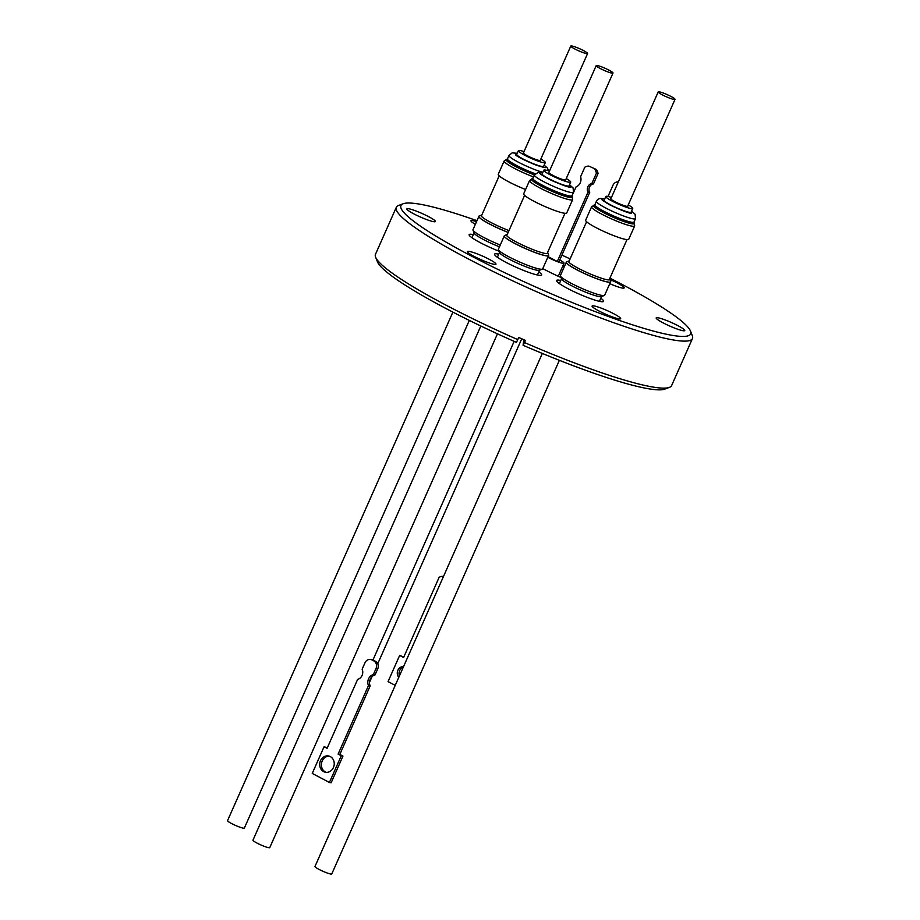 <?xml version="1.0" encoding="UTF-8"?>
<svg xmlns="http://www.w3.org/2000/svg" width="920" height="920" viewBox="0 0 920 920"><rect width="100%" height="100%" fill="white"/><g stroke="black" fill="none" stroke-linecap="round" stroke-linejoin="round"><path stroke-width="1.38" d="M476.974 220.685A158.424 19.883 23.9 0 0 403.144 203.757A158.424 19.883 23.9 0 0 471.224 255.933A158.424 19.883 23.9 0 0 621.759 321.252A158.424 19.883 23.9 0 0 690.494 331.096A158.424 19.883 23.9 0 0 620.367 283.521A158.424 19.883 23.9 0 0 609.914 278.127M570.112 258.888A158.424 19.883 23.9 0 0 561.901 255.15M403.144 203.757L398.532 205.493A161.954 20.332 23.9 0 0 396.301 207.31A161.954 20.332 23.9 0 0 468.142 258.83A161.954 20.332 23.9 0 0 692.449 338.548A161.954 20.332 23.9 0 0 692.3 335.673L690.494 331.096M609.925 279.461A15.605 1.955 -156.1 0 1 617.24 282.946A15.605 1.955 -156.1 0 1 624.162 287.914A15.605 1.955 -156.1 0 1 609.776 283.682M428.478 216.579A15.605 1.955 -156.1 0 1 435.401 221.536A15.605 1.955 -156.1 0 1 413.793 213.854A15.605 1.955 -156.1 0 1 406.87 208.897A15.605 1.955 -156.1 0 1 428.478 216.579M489.049 259.221A15.605 1.955 -156.1 0 1 495.972 264.189A15.605 1.955 -156.1 0 1 474.363 256.507A15.605 1.955 -156.1 0 1 467.44 251.539A15.605 1.955 -156.1 0 1 489.049 259.221M613.72 313.731A15.605 1.955 -156.1 0 1 620.644 318.699A15.605 1.955 -156.1 0 1 599.023 311.017A15.605 1.955 -156.1 0 1 592.101 306.049A15.605 1.955 -156.1 0 1 613.72 313.731M677.81 325.599A15.605 1.955 -156.1 0 1 684.733 330.556A15.605 1.955 -156.1 0 1 663.113 322.874A15.605 1.955 -156.1 0 1 656.19 317.917A15.605 1.955 -156.1 0 1 677.81 325.599M561.004 277.518A44.171 5.543 -156.1 0 1 544.41 269.468A44.171 5.543 -156.1 0 1 542.788 268.605M600.794 298.229A25.737 3.231 -156.1 0 1 603.267 301.622A25.737 3.231 -156.1 0 1 567.973 288.673A25.737 3.231 -156.1 0 1 556.577 280.945A25.737 3.231 -156.1 0 1 560.751 280.485M538.786 271.917A25.737 3.231 -156.1 0 1 541.247 275.31A25.737 3.231 -156.1 0 1 505.966 262.349A25.737 3.231 -156.1 0 1 494.569 254.621A25.737 3.231 -156.1 0 1 498.743 254.173M499.008 251.206A25.737 3.231 -156.1 0 1 480.55 242.811A25.737 3.231 -156.1 0 1 469.154 235.083A25.737 3.231 -156.1 0 1 473.328 234.634M396.301 207.31L375.475 254.322A161.954 20.332 23.9 0 0 375.624 257.197A161.954 20.332 23.9 0 0 447.315 305.831A161.954 20.332 23.9 0 0 517.787 339.618L518.731 337.479A161.954 20.332 -156.1 0 0 525.423 340.4L524.469 342.539A161.954 20.332 23.9 0 0 669.392 387.377A161.954 20.332 23.9 0 0 671.623 385.56L692.449 338.548M669.392 387.377L664.78 389.114A158.424 19.883 -156.1 0 1 523.101 345.287L523.745 339.675M524.469 342.539L523.101 345.287M559.222 274.125A43.999 5.52 -156.1 0 1 560.751 274.781M610.523 282.003L604.67 295.205A24.219 3.036 -156.1 0 1 604.336 295.469L601.323 296.608A21.896 2.748 -156.1 0 1 571.297 285.579A21.896 2.748 -156.1 0 1 561.602 279.013L560.418 276.011A24.219 3.036 -156.1 0 1 560.395 275.575L566.237 262.373M548.515 255.691L542.662 268.881A24.219 3.036 -156.1 0 1 542.328 269.157L539.316 270.296A21.896 2.748 -156.1 0 1 509.289 259.267A21.896 2.748 -156.1 0 1 499.594 252.689L498.41 249.699A24.219 3.036 -156.1 0 1 498.387 249.262L504.229 236.06M499.456 246.824A21.896 2.748 -156.1 0 1 483.862 239.729A21.896 2.748 -156.1 0 1 474.179 233.151L472.983 230.149A24.219 3.036 -156.1 0 1 472.972 229.724L478.814 216.522M559.751 260.003A11.017 1.38 -156.1 0 1 564.063 263.2A11.017 1.38 -156.1 0 1 548.803 257.784A11.017 1.38 -156.1 0 1 547.814 257.255M604.336 295.469A24.219 3.036 -156.1 0 1 571.136 283.279A24.219 3.036 -156.1 0 1 560.418 276.011M542.328 269.157A24.219 3.036 -156.1 0 1 509.128 256.967A24.219 3.036 -156.1 0 1 498.41 249.699M500.273 245.007A24.219 3.036 -156.1 0 1 483.713 237.417A24.219 3.036 -156.1 0 1 472.983 230.149M610.317 282.095A24.219 3.036 -156.1 0 1 610.259 282.118A24.219 3.036 -156.1 0 1 609.603 282.233A24.219 3.036 -156.1 0 1 577.047 269.928A24.219 3.036 -156.1 0 1 566.329 262.648A24.219 3.036 -156.1 0 1 566.317 262.602M548.297 255.783A24.219 3.036 -156.1 0 1 548.251 255.806A24.219 3.036 -156.1 0 1 515.039 243.616A24.219 3.036 -156.1 0 1 504.321 236.336A24.219 3.036 -156.1 0 1 504.298 236.29M508.173 232.427A24.219 3.036 -156.1 0 1 489.624 224.066A24.219 3.036 -156.1 0 1 478.906 216.798A24.219 3.036 -156.1 0 1 478.883 216.74M609.603 278.806A22.586 2.829 -156.1 0 1 609.799 279.151L610.684 281.37A24.299 3.047 -156.1 0 1 610.362 282.083A24.299 3.047 -156.1 0 1 609.707 282.187A24.299 3.047 -156.1 0 1 577.047 269.847A24.299 3.047 -156.1 0 1 566.294 262.545A24.299 3.047 -156.1 0 1 566.605 261.843L568.836 260.992A22.586 2.829 -156.1 0 1 569.227 260.912M547.596 252.494A22.586 2.829 -156.1 0 1 547.791 252.839L548.665 255.058A24.299 3.047 -156.1 0 1 548.354 255.76A24.299 3.047 -156.1 0 1 515.039 243.524A24.299 3.047 -156.1 0 1 504.275 236.233A24.299 3.047 -156.1 0 1 504.597 235.531L506.828 234.68A22.586 2.829 -156.1 0 1 507.219 234.6M508.208 232.369A24.299 3.047 -156.1 0 1 489.624 223.986A24.299 3.047 -156.1 0 1 478.86 216.683A24.299 3.047 -156.1 0 1 479.182 215.981L481.413 215.142A22.586 2.829 -156.1 0 1 481.792 215.061M598.057 173.558L593.457 183.931L591.79 183.632L596.39 173.248L598.057 173.558A9.28 8.153 -79.5 0 0 596.344 169.464L588.834 166.094L596.344 169.464M593.457 183.931A5.451 4.795 -79.5 0 0 589.513 187.082A5.451 4.795 -79.5 0 0 589.708 192.406L558.957 261.786L557.301 261.476L588.041 192.096A5.451 4.795 100.5 0 1 587.846 186.783A5.451 4.795 100.5 0 1 591.79 183.632M609.799 279.151A22.586 2.829 -156.1 0 1 609.511 279.806A22.586 2.829 -156.1 0 1 578.542 268.433A22.586 2.829 -156.1 0 1 568.548 261.659A22.586 2.829 -156.1 0 1 568.836 260.992M547.791 252.839A22.586 2.829 -156.1 0 1 547.503 253.494A22.586 2.829 -156.1 0 1 516.534 242.121A22.586 2.829 -156.1 0 1 506.541 235.336A22.586 2.829 -156.1 0 1 506.828 234.68M508.99 230.598A22.586 2.829 -156.1 0 1 491.119 222.582A22.586 2.829 -156.1 0 1 481.125 215.797A22.586 2.829 -156.1 0 1 481.413 215.142M609.109 279.898A22.08 2.772 23.9 0 0 609.167 279.806L626.98 239.614M547.101 253.575A22.08 2.772 23.9 0 0 547.159 253.494L564.972 213.302M586.592 221.72L568.778 261.912A22.08 2.772 23.9 0 0 568.755 262.016M524.584 195.396L506.77 235.589A22.08 2.772 23.9 0 0 506.747 235.704M499.169 175.858L481.355 216.05A22.08 2.772 23.9 0 0 481.332 216.154M585.66 220.179A23.563 2.955 23.9 0 0 596.114 227.677A23.563 2.955 23.9 0 0 628.74 239.269L634.662 225.917A23.563 2.955 -156.1 0 1 632.12 226.159A23.563 2.955 -156.1 0 1 602.025 214.314A23.563 2.955 -156.1 0 1 591.583 206.827L585.66 220.179M523.653 193.867A23.563 2.955 23.9 0 0 534.106 201.353A23.563 2.955 23.9 0 0 566.731 212.957L572.642 199.594A23.563 2.955 -156.1 0 1 571.884 199.962A23.563 2.955 -156.1 0 1 540.017 188.002A23.563 2.955 -156.1 0 1 529.575 180.515L523.653 193.867M533.542 176.927A23.563 2.955 -156.1 0 1 514.602 168.464A23.563 2.955 -156.1 0 1 505.609 162.955A23.563 2.955 -156.1 0 1 504.16 160.965L498.237 174.317A23.563 2.955 23.9 0 0 508.691 181.815A23.563 2.955 23.9 0 0 525.584 189.508M371.921 659.904L373.152 660.008A5.888 5.14 100.9 0 0 372.37 659.789L370.668 659.456A5.888 5.14 100.9 0 1 371.921 659.904L373.761 660.87A5.888 5.14 100.9 0 1 375.992 668.633L377.683 668.955L375.049 674.9A7.647 6.67 -79.1 0 0 370.162 685.94L339.813 754.423L342.953 756.091L331.119 782.793L329.417 782.471L341.262 755.757L338.111 754.101L368.46 685.619A7.647 6.67 100.9 0 1 373.347 674.578L375.992 668.633M373.428 660.192L375.187 661.146L373.761 660.87M333.431 767.51A8.291 7.233 100.9 0 1 325.404 772.248A8.291 7.233 100.9 0 1 320.505 760.702A8.291 7.233 100.9 0 1 328.532 755.964A8.291 7.233 100.9 0 1 333.431 767.51M329.372 756.182A8.291 7.233 -79.1 0 0 322.207 761.024A8.291 7.233 -79.1 0 0 326.266 772.351M370.668 659.456A5.888 5.14 100.9 0 0 364.964 662.825L362.147 669.196A7.038 6.129 100.9 0 1 362.066 675.441A7.038 6.129 100.9 0 1 357.638 679.374L327.094 748.293L324.082 746.706L312.248 773.421L329.417 782.471M399.452 675.844A6.187 5.394 100.9 0 1 399.636 670.622A6.187 5.394 100.9 0 1 403.282 667.23M398.797 677.327A6.187 5.394 100.9 0 1 397.877 670.289A6.187 5.394 100.9 0 1 403.512 666.701M628.256 204.884A14.72 1.851 -156.1 0 1 632.73 208.449A14.72 1.851 -156.1 0 1 612.341 201.192A14.72 1.851 -156.1 0 1 605.808 196.512A14.72 1.851 -156.1 0 1 611.455 197.432M605.808 196.512L604.153 200.249A14.72 1.851 23.9 0 0 610.684 204.941A14.72 1.851 23.9 0 0 631.074 212.186L632.73 208.449M566.248 178.572A14.72 1.851 -156.1 0 1 570.722 182.125A14.72 1.851 -156.1 0 1 550.332 174.88A14.72 1.851 -156.1 0 1 543.8 170.2A14.72 1.851 -156.1 0 1 549.447 171.12M543.8 170.2L542.144 173.938A14.72 1.851 23.9 0 0 548.676 178.618A14.72 1.851 23.9 0 0 569.066 185.874L570.722 182.125M540.833 159.022A14.72 1.851 -156.1 0 1 545.307 162.587A14.72 1.851 -156.1 0 1 524.917 155.342A14.72 1.851 -156.1 0 1 518.385 150.661A14.72 1.851 -156.1 0 1 524.032 151.581M518.385 150.661L516.729 154.399A14.72 1.851 23.9 0 0 523.261 159.079A14.72 1.851 23.9 0 0 543.651 166.324L545.307 162.587M452.893 312.122L227.55 820.64A9.188 1.15 23.9 0 0 233.484 824.492A9.188 1.15 23.9 0 0 243.167 828.138A9.188 1.15 23.9 0 0 244.352 828.081L469.315 320.413M542.328 353.429L314.973 866.49A9.188 1.15 23.9 0 0 320.907 870.343A9.188 1.15 23.9 0 0 330.591 874A9.188 1.15 23.9 0 0 331.775 873.942L559.371 360.329M480.815 326.002L252.965 840.178A9.188 1.15 23.9 0 0 258.899 844.031A9.188 1.15 23.9 0 0 268.582 847.688A9.188 1.15 23.9 0 0 269.767 847.619L497.455 333.81M627.75 206.034A9.303 1.173 -156.1 0 1 627.785 206.252A9.303 1.173 -156.1 0 1 614.894 201.664A9.303 1.173 -156.1 0 1 610.765 198.708A9.303 1.173 -156.1 0 1 610.949 198.593M565.742 179.722A9.303 1.173 -156.1 0 1 565.777 179.94A9.303 1.173 -156.1 0 1 552.885 175.352A9.303 1.173 -156.1 0 1 548.757 172.396A9.303 1.173 -156.1 0 1 548.941 172.27M540.327 160.172A9.303 1.173 -156.1 0 1 540.351 160.39A9.303 1.173 -156.1 0 1 527.471 155.814A9.303 1.173 -156.1 0 1 523.342 152.858A9.303 1.173 -156.1 0 1 523.526 152.731M659.398 91.862A9.188 1.15 -156.1 0 1 669.081 95.507A9.188 1.15 -156.1 0 1 675.015 99.36A9.188 1.15 -156.1 0 1 673.831 99.429A9.188 1.15 -156.1 0 1 664.148 95.772A9.188 1.15 -156.1 0 1 658.214 91.919A9.188 1.15 -156.1 0 1 659.398 91.862M597.39 65.538A9.188 1.15 -156.1 0 1 607.073 69.195A9.188 1.15 -156.1 0 1 613.007 73.048A9.188 1.15 -156.1 0 1 611.823 73.117A9.188 1.15 -156.1 0 1 602.14 69.46A9.188 1.15 -156.1 0 1 596.206 65.607A9.188 1.15 -156.1 0 1 597.39 65.538M571.976 46A9.188 1.15 -156.1 0 1 581.659 49.657A9.188 1.15 -156.1 0 1 587.592 53.509A9.188 1.15 -156.1 0 1 586.408 53.567A9.188 1.15 -156.1 0 1 576.725 49.921A9.188 1.15 -156.1 0 1 570.791 46.057A9.188 1.15 -156.1 0 1 571.976 46M443.302 576.909L442.278 576.368L443.44 576.598M403.822 657.018L399.659 655.408L403.604 657.49L439.116 577.357A7.555 6.59 100.9 0 1 442.278 576.368M399.659 655.408L388.056 681.582L395.243 685.365M377.683 668.955A5.888 5.14 100.9 0 0 376.165 661.653L375.187 661.146M373.347 674.578L375.049 674.9M368.46 685.619L370.162 685.94M338.111 754.101L339.813 754.423M341.262 755.757L342.953 756.091M324.082 746.706L327.301 747.833M608.005 196.477L612.95 185.311A5.888 5.175 100.5 0 1 618.344 181.895M588.834 166.094A9.28 8.153 -79.5 0 0 584.821 167.187L580.601 176.732A7.67 6.727 100.5 0 1 576.104 186.863L571.86 196.121M589.708 192.406L588.041 192.096M596.39 173.248A9.28 8.153 -79.5 0 0 594.676 169.165M548.09 256.645L557.301 261.476M375.624 257.197L377.43 261.774A158.424 19.883 -156.1 0 0 516.419 342.366L517.787 339.618M562.729 266.202A44.171 5.543 -156.1 0 1 564.259 266.858M475.352 224.33A15.605 1.955 -156.1 0 1 470.959 220.754A15.605 1.955 -156.1 0 1 476.56 221.605M633.88 222.433L633.949 222.548A21.965 2.76 -156.1 0 1 631.752 223.433A21.965 2.76 -156.1 0 1 603.692 212.393A21.965 2.76 -156.1 0 1 594.561 205.079L594.895 204.711A21.378 2.679 23.9 0 0 604.382 211.519A21.378 2.679 23.9 0 0 631.683 222.261A21.378 2.679 23.9 0 0 633.995 222.042L634.156 222.801A22.379 2.806 -156.1 0 1 631.994 223.813A22.379 2.806 -156.1 0 1 603.405 212.566A22.379 2.806 -156.1 0 1 594.228 205.114L591.583 206.827M532.22 178.79L532.565 178.767A21.965 2.76 -156.1 0 0 541.684 186.07A21.965 2.76 -156.1 0 0 571.4 197.225A21.965 2.76 -156.1 0 0 571.941 196.213L572.148 196.489A22.379 2.806 -156.1 0 1 571.665 197.616A22.379 2.806 -156.1 0 1 541.397 186.254A22.379 2.806 -156.1 0 1 532.185 178.802A22.379 2.806 -156.1 0 1 532.22 178.79A22.379 2.806 -156.1 0 1 532.243 178.79L529.575 180.515M534.428 174.927A22.379 2.806 -156.1 0 1 515.982 166.715A22.379 2.806 -156.1 0 1 507.437 161.483A22.379 2.806 -156.1 0 1 506.793 159.252L504.16 160.965M532.887 178.399A21.378 2.679 23.9 0 0 542.374 185.196A21.378 2.679 23.9 0 0 571.297 196.052A21.378 2.679 23.9 0 0 571.976 195.73L573.493 192.303A21.378 2.679 -156.1 0 1 572.803 192.625A21.378 2.679 -156.1 0 1 543.892 181.78A21.378 2.679 -156.1 0 1 534.405 174.984L532.657 178.756M534.554 174.673A21.965 2.76 -156.1 0 1 516.269 166.531A21.965 2.76 -156.1 0 1 507.886 161.402A21.965 2.76 -156.1 0 1 507.138 159.217L506.793 159.252M542.857 172.327A21.378 2.679 -156.1 0 1 518.466 162.242A21.378 2.679 -156.1 0 1 510.312 157.251A21.378 2.679 -156.1 0 1 508.99 155.445L507.472 158.861A21.378 2.679 23.9 0 0 508.794 160.666A21.378 2.679 23.9 0 0 516.959 165.657A21.378 2.679 23.9 0 0 535.221 173.754M631.534 211.151L631.534 213.394C628.785 213.244 621.655 210.461 610.132 205.045C601.519 200.088 599.369 198.087 603.704 199.042L604.612 199.226M633.995 222.042L635.501 218.615A21.378 2.679 -156.1 0 1 633.202 218.845A21.378 2.679 -156.1 0 1 605.9 208.092A21.378 2.679 -156.1 0 1 596.413 201.296L594.895 204.711M569.526 184.839L570.825 187.162C569.687 187.772 563.201 185.506 551.367 180.343C541.178 175.007 537.521 172.442 540.385 172.649L542.604 172.902M544.111 165.289L544.904 165.899C548.469 168.44 545.491 168.164 535.969 165.071C524.204 160.161 517.373 156.745 515.487 154.836L517.189 153.364M634.156 222.801L634.662 225.917M572.148 196.489L572.642 199.594M635.501 218.615L635.099 214.233L631.58 211.059M604.658 199.123L602.681 198.708C599.725 198.041 597.632 198.904 596.413 201.296M573.493 192.303L573.079 187.921L569.572 184.736M542.65 172.81L538.315 172.293L534.405 174.984M548.458 170.809L547.481 168.095L544.157 165.197M517.235 153.272L512.141 152.869L508.99 155.445M561.51 278.783L559.383 283.59M499.502 252.459L497.363 257.278M474.087 232.921L471.948 237.728M514.153 341.366L372.979 659.95M627.601 206.367L675.015 99.36M565.593 180.055L613.007 73.048M540.178 160.517L587.592 53.509M523.376 153.065L570.791 46.057M548.791 172.615L596.206 65.607M610.799 198.927L658.214 91.919M521.732 338.801L377.752 663.722M372.025 676.637L369.529 682.283M558.267 276.264L564.063 263.2M539.545 270.215L537.406 275.022M601.553 296.527L599.426 301.334"/></g></svg>
